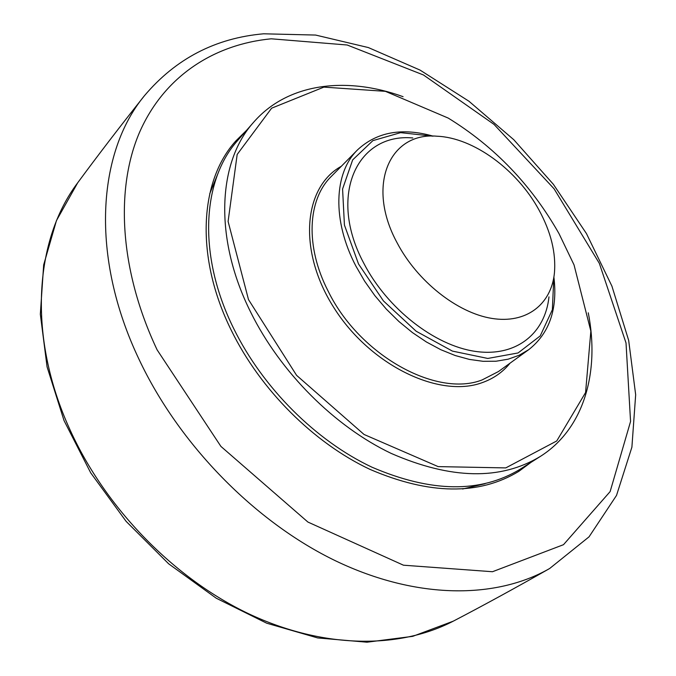 <?xml version="1.0" encoding="UTF-8"?>
<svg xmlns="http://www.w3.org/2000/svg" width="676" height="676" viewBox="0 0 676 676"><rect width="100%" height="100%" fill="white"/><g stroke="black" fill="none" stroke-linecap="round" stroke-linejoin="round"><path stroke-width="1.01" d="M538.89 209.822C550.991 231.944 556.154 253.069 554.404 273.205C551.219 304.454 526.317 324.058 491.731 318.388C457.23 312.819 417.244 281.258 397.142 242.87C365.75 185.292 389.706 131.82 437.034 136.222C473.437 137.65 517.047 169.735 538.89 209.822M548.971 296.865C545.194 333.564 516.042 357.367 475.22 351.376C434.507 345.512 387.187 308.611 363.84 263.336C327.361 195.347 357.266 132.775 412.825 137.963M553.805 277.566L552.36 309.743L540.225 335.904L518.069 352.957L487.768 358.449L452.413 351.097L416.129 331.206L383.436 300.921L358.525 263.978L344.43 225.066L342.58 189.01L352.652 159.899L372.899 140.625L400.615 132.648L432.632 136.146M433.155 136.146C402.051 127.384 376.862 131.947 357.587 149.827C333.91 172.853 331.908 220.351 355.897 266.082L364.592 281.123L374.791 295.556L386.317 309.109L398.933 321.522L412.394 332.558L426.446 342.005L440.82 349.703L455.227 355.534L469.414 359.421L483.12 361.314L496.108 361.221L508.166 359.184L519.117 355.28L528.784 349.627C549.402 333.319 557.776 309.135 553.889 277.059M558.967 233.541L574.042 264.924L590.849 331.105L585.577 392.553L556.745 440.963L505.758 467.91L438.158 466.609L364.043 434.465L296.587 375.341L248.498 299.612L228.099 221.449L237.175 154.449L271.617 108.194L323.88 87.119L385.404 91.336L448.23 118.089C494.528 146.591 531.437 185.072 558.967 233.541M403.09 96.685C346.365 76.101 287.875 83.038 253.838 122.018C217.79 161.632 213.447 237.842 250.813 312.439C280.515 372.442 334.519 426.395 391.227 453.427C451.019 479.478 500.73 480.475 540.352 456.418C584.098 428.753 599.916 372.02 588.272 312.811M540.352 456.418L520.199 469.203C480.568 493.277 431.178 492.618 372.037 467.226C315.962 440.862 262.82 387.897 233.795 328.739C197.274 255.198 202.056 179.63 238.113 139.983L253.838 122.018M531.049 462.316L518.83 471.349C478.997 495.508 429.404 494.857 370.034 469.397C313.757 442.957 260.446 389.815 231.353 330.446C194.756 256.677 199.597 180.855 235.772 141.005L246.579 130.316M485.038 483.729L462.587 489.01M209.704 193.868L218.365 172.498M235.02 141.875L245.058 132.048M529.097 463.55L517.85 471.966M528.784 349.627L498.449 371.546L482.089 379.937C436.586 397.826 359.345 355.23 328.206 291.255C305.02 246.47 307.546 199.547 331.274 176.444L357.587 149.827M341.321 166.279C303.355 187.142 297.55 250.982 334.088 307.986C370.195 365.192 438.961 398.367 481.819 382.777C493.345 378.754 502.75 372.222 510.025 363.181M157.119 349.864C119.483 270.155 115.199 189.069 139.476 132.496C164.184 76.008 214.191 44.337 271.237 38.802L347.194 45.005L423.455 74.968L494.038 124.409L554.067 188.781L599.342 263.361L626.018 342.952L630.564 421.478L610.132 491.587L563.497 544.687L492.474 571.727L403.445 565.195L307.91 522.058L220.917 446.413L157.119 349.864M139.019 359.311C179.267 444.791 255.266 522.168 335.913 560.995C416.737 599.663 496.226 599.198 549.673 568.491L589.041 536.837L616.52 495.415L631.899 447.166L635.668 394.742L628.672 340.408L611.915 286.125L586.447 233.575L553.374 184.311L513.811 139.738L468.924 101.214L419.973 70.05L368.344 47.565L315.608 35.059L263.615 33.8C215.526 38.025 175.828 58.635 144.512 95.629C97.428 152.387 89.866 256.153 139.019 359.311M454.035 620.771L453.444 621.075C399.668 649.087 323.643 649.044 248.768 613.808C174.062 578.369 105.659 508.335 70.042 429.86C27.184 336.496 34.484 239.929 77.698 182.79C97.868 155.412 119.931 126.606 143.904 96.398M548.827 568.981C515.289 588.035 483.45 605.426 453.3 621.151L412.732 636.344L366.992 642.2L317.678 637.933L266.707 623.204L216.269 598.226L168.662 563.818L126.142 521.39L90.728 472.87L64.026 420.548L47.075 366.874L40.332 314.247L43.67 264.857L56.471 220.553L77.698 182.79"/></g></svg>
